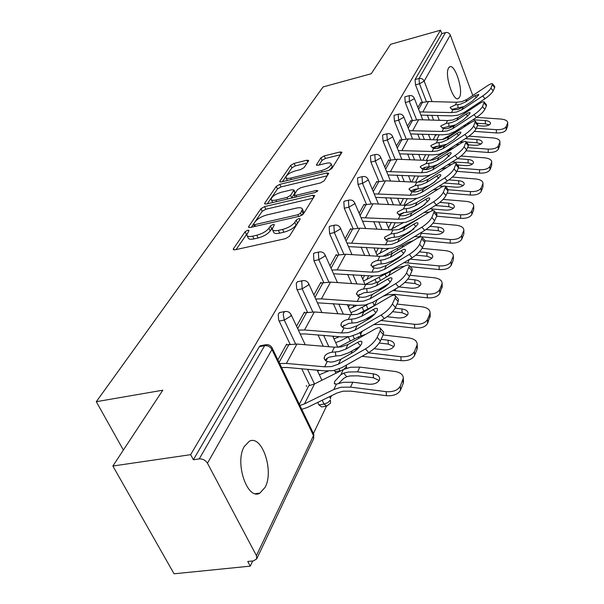 <?xml version="1.0" encoding="UTF-8"?>
<svg xmlns="http://www.w3.org/2000/svg" width="604" height="604" viewBox="0 0 604 604"><rect width="100%" height="100%" fill="white"/><g stroke="black" fill="none" stroke-linecap="round" stroke-linejoin="round"><path stroke-width="0.91" d="M247.761 230.207L245.126 231.732L233.416 248.78L233.197 249.414L235.032 249.814L285.458 238.656L289.346 236.375L300.082 219.244L300.196 218.852L298.814 218.588L296.164 220.135L294.79 222.31C292.298 225.518 288.221 227.897 282.581 229.437L278.384 230.381C274.661 231.128 272.608 230.713 272.23 229.143L274.375 224.711L273.046 224.454L270.396 225.987L268.969 228.161C266.402 231.362 262.34 233.718 256.791 235.235L252.676 236.164C249.082 236.889 247.112 236.489 246.764 234.956L249.037 230.456L247.761 230.207M246.953 233.891L236.058 249.588M298.285 222.113L296.051 225.088L294.79 222.31M272.427 228.018L270.237 230.902L268.969 228.161M448.561 68.01C444.37 74.443 453.128 101.827 458.285 98.595L459.553 97.229C463.54 90.54 454.993 63.79 449.769 66.78L448.561 68.01M244.25 446.545C234.435 462.619 247.398 500.829 259.886 493.121L265.133 487.322C274.307 470.795 261.819 434.163 249.263 441.29L244.25 446.545M308.531 160.898L308.674 160.453L306.87 160.219L294.148 163.374L290.743 165.315L279.848 181.17L279.682 181.661L281.464 181.925L328.349 170.547L331.86 168.524L341.94 152.223L340.044 151.974L324.318 155.877L320.898 157.833L316.39 164.983L318.24 165.247L326.107 163.314C329.142 162.635 330.833 162.869 331.166 164.031C330.494 166.583 327.255 168.765 321.456 170.592L290.66 178.082C287.753 178.724 286.153 178.49 285.866 177.372C286.59 174.82 289.829 172.631 295.567 170.811L300.603 169.573L304.061 167.602L308.531 160.898M256.421 555.612L313.506 435.575L271.943 349.505L207.459 463.208L256.421 555.612L256.715 558.881L253.506 560.882L247.753 561.471L250.252 566.137L174.065 573.8L112.873 466.016L162.793 390.214L96.293 401.698L323.095 86.923L371.241 73.733L390.629 44.303L440.527 30.2L190.645 454.669L193.371 459.757L199.237 458.912L264.635 345.699L259.297 346.681L193.371 459.757M112.873 466.016L190.645 454.669M264.597 206.591L260.958 208.682L248.689 226.545L248.486 227.127L250.305 227.482L299.576 216.232L303.344 214.035L314.729 195.598L312.781 195.266L264.597 206.591L265.82 209.241L262.181 211.332L251.309 227.255M264.741 203.178L276.285 186.357L279.811 184.348L326.817 172.97L328.742 173.257L324.144 180.838L320.558 182.906L301.079 187.565L297.493 189.626L294.163 194.971L296.043 195.281L316.511 190.441L317.87 190.675L315.22 192.495L266.356 204.016L264.552 203.707L264.741 203.178L265.179 204.129M96.293 401.698L123.382 450.063M207.459 463.208C205.488 460.173 202.748 458.738 199.237 458.912M440.527 30.2L441.818 33.635L445.526 32.586C447.723 32.201 449.308 33.016 450.297 35.04L472.773 95.515M414.933 220.573L414.654 221.155M403.238 245.118L402.128 247.444M390.773 271.279L388.719 275.59M377.221 299.705L374.472 305.481M362.166 331.309L360.656 334.473M331.475 395.711L330.312 398.142L330.622 398.814L329.595 396.624M326.47 406.205L313.461 433.506M252.721 560.957L250.252 566.137M306.673 386.122L306.477 385.707L306.228 386.19M286.968 344.763L286.643 344.084L277.9 359.871M412.358 120.4L405.284 102.537L404.823 97.07L405.322 96.693M419.84 139.305L417.749 134.02M439.704 146.885L439.372 146.032M435.197 135.334L434.91 134.586M429.225 120.007L427.33 115.16M422.302 102.257L415.507 84.832L415.046 79.547L419.01 78.482L445.526 32.586M441.818 33.635L415.046 79.547M259.297 346.681L260.92 345.631M410.765 120.8L407.443 126.1M390.728 159.879L383.034 141.064L382.581 135.228L383.193 134.775M399.546 181.457L396.971 175.145M388.908 160.317L388.727 159.871L384.748 167.051M366.417 204.303L357.991 184.431L357.545 178.165L358.308 177.614M388.078 255.364L387.406 253.793M376.949 229.143L373.733 221.555M364.333 204.771L364.121 204.273L359.131 213.28M338.897 254.654L329.595 233.605L329.172 226.832L330.139 226.153M363.819 311.052L362.151 307.277M351.671 283.555L347.61 274.359M336.473 255.16L336.232 254.609L329.988 265.866M307.504 312.223L296.715 288.757L296.3 283.669L296.738 282.468L297.976 281.63M336.02 373.204L334.442 370.411M323.253 346.251L318.044 334.986M304.65 312.759L304.356 312.125L296.541 326.22M290.086 344.22L278.648 319.969L278.24 314.661L278.708 313.378L280.128 312.442M326.1 406.213L321.653 406.915L318.92 404.906L317.734 402.415M309.746 385.586L301.766 368.802M321.109 282.966L320.845 282.37L313.861 294.971M323.736 282.446L313.929 260.739L313.514 253.688L314.608 252.94M350.252 341.086L348.312 336.821M337.885 313.748L333.295 303.586M350.856 229.158L350.622 228.629L345.043 238.701M353.098 228.667L344.257 208.221L343.819 201.713L344.673 201.102M376.488 282.74L375.167 279.667M364.673 255.424L361.064 247.081M376.994 181.872L376.798 181.396L372.336 189.445M378.934 181.411L370.894 162.091L370.441 156.043L371.128 155.545M388.561 204.537L385.684 197.629M400.15 139.992L396.428 145.972M401.849 139.569L394.48 121.245L394.019 115.606L394.571 115.19M409.965 159.75L407.64 153.975M420.799 102.65L417.847 107.323M247.149 235.764L248.055 237.682C248.403 239.214 250.373 239.622 253.967 238.905L252.676 236.164M270.237 230.902C267.678 234.11 263.623 236.474 258.074 237.984L253.967 238.905M272.6 229.935L273.506 231.898C273.884 233.476 275.937 233.899 279.66 233.152L278.384 230.381M296.051 225.088C293.559 228.304 289.497 230.683 283.85 232.215L279.66 233.152M313.31 198.127L265.82 209.241M253.604 223.986L253.461 224.386L254.745 224.635L297.893 214.752L300.528 213.22L302.453 209.271C302.045 207.723 299.977 207.338 296.239 208.123L266.998 214.896C261.623 216.383 257.666 218.671 255.122 221.751L253.604 223.986M303.351 211.287L303.684 212.012L302.393 214.964M267.33 203.79L277.462 188.954L276.285 186.357M327.315 175.772L280.981 186.938L277.462 188.954M281.154 192.321C275.22 194.186 271.868 196.481 271.098 199.214C271.392 200.392 273.008 200.664 275.952 200.037L286.991 197.425L290.607 195.341L293.952 190.011L292.102 189.709L281.154 192.321M271.355 199.773L272.683 202.529M291.792 198.021L290.607 195.341M295.046 192.457L291.8 198.006M286.085 177.87L287.3 180.505M329.452 170.185L332.291 166.651L332.094 166.183M340.513 154.722L325.428 158.452L322.015 160.4L318.995 165.058M307.142 162.974L295.273 165.911L291.875 167.852L282.423 181.691M379.153 380.512L373.453 377.779L357.855 375.824L350.048 375.937L346.734 376.745L343.88 378.232L338.466 383.6M299.35 404.318L308.727 385.782L314.48 383.955L343.374 369.535L350.486 367.262L359.773 367.104L394.714 371.415C400.324 372.358 403.2 374.623 403.321 378.21L400.293 386.167L400.49 390.176C398.096 394.299 393.408 396.141 386.417 395.696L350.849 391.113L342.929 391.196L336.873 393.076L307.489 407.413L301.766 409.338M352.819 382.204L343.397 382.324L336.39 384.167L334.329 383.404L334.744 381.343L340.92 374.684L343.752 373.159L348.251 372.011L357.583 371.86L373.212 373.808C377.44 374.518 379.591 376.232 379.682 378.942L379.395 380.044C377.508 383.147 373.906 384.537 368.606 384.204L352.819 382.204L350.554 387.119L386.19 391.679C393.196 392.117 397.9 390.282 400.293 386.167M299.901 405.473L304.492 403.895L333.861 389.482L341.094 387.224L350.554 387.119M403.457 381.101L403.185 383.532L400.49 390.176M360.452 345.684L357.56 342.415C360.075 341.034 361.547 340.867 361.977 341.909L361.6 343.804C359.75 347.119 356.79 350.041 352.721 352.577L340.784 359.335L333.899 361.743L330.305 362.098L326.432 361.215L324.356 359.101L324.514 356.458C325.775 354.314 328.236 352.91 331.913 352.253L335.341 351.936L335.862 356.005L340.724 355.567L348.878 352.706L359.825 346.492M365.473 348.916C370.894 345.541 374.79 341.683 377.175 337.326L380.384 340.981C378.021 345.345 374.133 349.21 368.712 352.562L365.473 348.916L338.444 364.174L331.521 366.575L324.642 366.824L286.379 363.434L279.667 363.54M281.592 367.534L286.998 367.474L325.186 370.894L333.393 370.607L341.653 367.753L368.712 352.562M377.175 337.326L380.09 330.932L380.535 328.546C379.939 327.172 377.953 327.413 374.578 329.271L347.995 344.491L341.192 346.9L334.442 347.187L296.911 344.046L286.19 344.899M357.56 342.415L345.722 349.165L338.897 351.573L335.341 351.936M335.862 356.005L329.135 357.191L326.953 358.391L325.171 360.286M383.049 331.415L383.706 332.17L383.283 334.563L380.09 330.932M380.384 340.981L383.283 334.563M338.232 347.24L359.116 336.541L365.813 334.291M354.148 349.716L357.946 348.546M368.274 352.812L400.89 356.73C407.647 357.123 412.154 355.409 414.404 351.588L414.563 355.514C412.321 359.342 407.821 361.064 401.071 360.663L361.992 356.337M417.319 347.24L417.062 349.354L416.911 345.443L414.404 351.588M416.911 345.443L417.198 344.257C417.062 340.913 414.253 338.799 408.795 337.93L383.102 334.948M381.109 339.38L388.085 340.195C392.207 340.86 394.314 342.453 394.404 344.982L394.155 345.964C392.381 348.848 388.931 350.146 383.812 349.852L374.065 348.689M417.062 349.354L414.563 355.514M393.816 346.583L388.289 344.084L379.214 343.019M328.342 371.03L319.342 374.782M317.568 371.007L319.599 370.395M430.191 315.741L427.632 323.321C425.518 326.885 421.207 328.485 414.684 328.138L381.441 324.356L373.793 324.62M380.958 320.49L414.533 324.28C421.064 324.627 425.39 323.027 427.504 319.471L427.632 323.321M371.113 317.372L366.636 318.618M357.651 314.291L375.952 304.839M333.982 338.927L339.237 336.7M429.957 317.583L429.837 313.755L427.504 319.471M429.837 313.755L430.093 312.691C429.942 309.565 427.209 307.595 421.886 306.787L397.024 304.076M395.129 308.199L401.917 308.946C405.933 309.558 407.987 311.045 408.093 313.416L407.866 314.299C406.198 316.979 402.891 318.195 397.945 317.93L387.096 316.715M407.436 315.031L402.09 312.759L392.577 311.702M372.298 315.326L369.95 317.787M348.221 336.836L340.513 340.807L335.673 342.619M442.196 286.356L439.803 293.333C437.817 296.655 433.664 298.165 427.36 297.848L395.167 294.405L387.972 294.677L383.034 296.292M392.879 290.501L427.232 294.072C433.551 294.382 437.704 292.88 439.704 289.565L439.803 293.333M381.434 289.089L379.871 288.818M349.263 308.999L357.009 305.33M441.977 287.987L441.879 284.235L439.704 289.565M441.879 284.235L442.113 283.276C441.947 280.347 439.274 278.504 434.095 277.757L410.01 275.288M407.828 279.093L414.82 279.818C418.731 280.384 420.739 281.774 420.852 283.993L420.648 284.786C419.078 287.293 415.892 288.433 411.105 288.199L398.965 286.923M420.127 285.617L414.963 283.548L404.718 282.483M367.451 304.484L355.363 310.856L350.879 312.615M404.197 266.349L401.003 266.757L395.612 268.674L365.292 284.492M404.023 262.627L439.085 265.888C445.208 266.16 449.202 264.748 451.09 261.645L451.173 265.337C449.293 268.448 445.299 269.86 439.191 269.58L410.252 266.666M393.091 261.404L392.864 260.694M363.54 281.011L373.415 276.051M453.4 258.897L453.121 256.662L451.09 261.645M453.121 256.662L453.332 255.794C453.166 253.046 450.554 251.317 445.503 250.63L422.098 248.372M419.38 251.868L426.869 252.593C430.682 253.121 432.645 254.427 432.766 256.511L432.585 257.228C431.097 259.569 428.032 260.641 423.396 260.437L409.905 259.101M453.204 260.339L451.173 265.337M431.973 258.135L426.99 256.247L415.824 255.152M413.415 240.573L407.949 242.536L382.725 256.36M420.271 233.106L434.903 234.45C439.395 234.631 442.347 233.627 443.759 231.43L443.925 230.781C443.797 228.818 441.871 227.587 438.149 227.104L430.003 226.357M414.427 236.677L419.848 236.662L450.176 239.516C456.103 239.758 459.961 238.429 461.743 235.522L461.811 239.139C460.021 242.053 456.179 243.382 450.259 243.14L425.095 240.747M405.209 234.85L405.458 234.133M385.873 239.856L389.218 238.036M376.896 254.79L388.75 248.591M463.895 233.174L463.653 230.856L461.743 235.522M463.653 230.856L463.842 230.071C463.668 227.482 461.116 225.866 456.186 225.224L433.06 223.118M463.706 234.45L461.811 239.139M443.064 232.389L438.247 230.683L426.009 229.55M375.892 312.698L373.174 309.588C375.665 308.191 377.115 307.972 377.545 308.938L377.206 310.63C375.477 313.718 372.638 316.511 368.689 319.018L357.092 325.737L350.411 328.161L346.93 328.538L343.163 327.738L341.109 325.767L341.23 323.351C342.408 321.358 344.756 320.052 348.289 319.425L351.603 319.108L352.072 323.087L356.783 322.612L364.695 319.743L375.031 313.74M381.177 315.039C386.424 311.717 390.169 308.032 392.396 303.978L395.477 307.527C393.264 311.589 389.527 315.28 384.272 318.587L381.177 315.039L354.918 330.222L348.206 332.638L341.547 332.947L304.544 329.98L298.361 330.101M300.196 333.997L305.096 333.929L342.038 336.934L349.98 336.571L357.998 333.702L384.272 318.587M392.396 303.978L395.099 298.051L395.484 295.93C394.903 294.654 392.947 294.956 389.618 296.836L363.782 311.958L357.183 314.382L350.637 314.714L314.314 311.966L303.925 312.895M373.174 309.588L361.675 316.3L355.046 318.723L351.603 319.108M352.072 323.087L348.765 323.374L341.947 326.907M397.976 298.799L398.534 299.448L398.157 301.577L395.099 298.051M395.477 307.527L398.157 301.577M390.237 282.045L387.685 279.093C390.139 277.681 391.581 277.425 391.996 278.316L391.702 279.833C390.071 282.717 387.345 285.39 383.517 287.859L372.238 294.533L365.745 296.957L362.377 297.357L359.501 296.972L356.458 293.665L357.915 291.181L361.57 289.331L366.726 288.584L367.149 292.479L371.717 291.974L379.403 289.097L389.074 283.359M395.741 283.623C400.829 280.354 404.423 276.828 406.515 273.046L409.467 276.489C407.39 280.286 403.804 283.812 398.716 287.074L395.741 283.623L370.214 298.708L363.699 301.124L357.243 301.487L321.419 298.882L315.711 299.018M317.455 302.823L357.689 305.382L365.39 304.967L373.174 302.091L398.716 287.074M406.515 273.046L409.369 265.639C408.795 264.454 406.869 264.816 403.585 266.704L378.466 281.713L372.049 284.137L365.714 284.514L330.524 282.106L320.437 283.102M387.685 279.093L376.503 285.752L370.063 288.176L366.726 288.584M367.149 292.479L363.955 292.759L357.553 295.9M411.815 268.501L412.29 269.052L411.958 270.962L409.021 267.542M409.467 276.489L411.958 270.962M403.6 253.491L401.199 250.683C403.623 249.263 405.042 248.969 405.45 249.799L405.186 251.158C403.661 253.861 401.033 256.428 397.311 258.852L386.341 265.481L380.029 267.897L376.768 268.319L373.967 267.972L370.969 264.877L372.336 262.589L375.839 260.853L380.822 260.128L381.207 263.94L385.639 263.412L393.113 260.543L402.06 255.13M409.278 254.412C414.223 251.196 417.674 247.814 419.644 244.273L422.483 247.617C420.535 251.173 417.085 254.556 412.139 257.765L409.278 254.412L384.461 269.361L378.119 271.785L371.868 272.185L337.145 269.905L331.86 270.048M333.521 273.771L372.275 275.998L379.735 275.53L387.3 272.653L412.139 257.765M419.644 244.273L422.287 237.432C421.728 236.338 419.825 236.745 416.586 238.648L392.147 253.514L385.918 255.937L379.765 256.353L345.639 254.246L335.847 255.296M401.199 250.683L390.32 257.289L384.061 259.705L380.822 260.128M381.207 263.94L378.112 264.227L372.094 267.013M424.695 240.279L425.103 240.754L424.808 242.476L421.985 239.146M422.483 247.617L424.808 242.476M416.081 226.817L413.823 224.152C416.216 222.725 417.613 222.4 418.013 223.178L417.779 224.401L410.191 231.793L399.508 238.353L393.37 240.769L390.199 241.2L387.481 240.898L384.522 237.991L384.771 237.108L390.992 233.854L393.989 233.544L394.344 237.274L398.648 236.73L405.918 233.861L414.057 228.856M421.902 227.172C426.703 224.008 430.033 220.762 431.89 217.44L434.623 220.702C432.781 224.031 429.459 227.278 424.657 230.434L421.902 227.172L397.749 241.985L391.588 244.401L385.511 244.831L346.923 242.989M348.508 246.628L385.888 248.569L393.129 248.055L400.482 245.186L424.657 230.434M431.89 217.44L434.344 211.113C433.793 210.094 431.92 210.539 428.734 212.449L404.937 227.164L398.874 229.573L392.902 230.026L359.78 228.191L350.26 229.286M413.823 224.152L403.223 230.698L397.138 233.106L393.989 233.544M394.344 237.274L391.347 237.553L385.692 240.037M436.707 213.929L436.79 215.892L434.072 212.653M434.623 220.702L436.79 215.892M427.76 201.857L425.639 199.328C427.994 197.893 429.369 197.546 429.769 198.263L429.557 199.373L422.234 206.477L411.83 212.97L405.858 215.379L402.77 215.817L400.127 215.553L397.213 212.819L397.44 212.019L403.419 208.954L406.326 208.644L406.651 212.291L410.833 211.732L417.908 208.878L425.08 204.409M433.702 201.721C438.368 198.61 441.584 195.492 443.336 192.366L445.971 195.537C444.234 198.671 441.026 201.789 436.352 204.892L433.702 201.721L410.176 216.375L404.182 218.776L398.285 219.244L361.003 217.659M362.528 221.223L398.625 222.899L405.654 222.347L412.819 219.494L436.352 204.892M443.336 192.366L445.624 186.485C445.08 185.541 443.238 186.024 440.097 187.935L416.919 202.491L411.014 204.884L405.209 205.368L373.038 203.767L363.774 204.899M425.639 199.328L415.31 205.798L409.384 208.199L406.326 208.644M406.651 212.291L403.744 212.578L398.421 214.79M447.934 189.278L448.002 191.038L445.382 187.882M445.971 195.537L448.002 191.038M420.678 217.432L398.716 229.611M430.018 208.825L445.692 210.079C450.055 210.237 452.902 209.286 454.238 207.225L454.389 206.636C454.261 204.786 452.373 203.631 448.742 203.178L439.818 202.408M424.121 212.48L429.338 212.079M417.326 209.543L417.704 209.007M399.357 215.281L404.28 212.502M390.184 229.875L403.178 222.763M435.575 212.578L460.573 214.798C466.326 215.009 470.048 213.756 471.739 211.03L471.784 214.571C470.093 217.304 466.371 218.565 460.633 218.346L436.654 216.202M473.74 209.037L473.528 206.643L471.739 211.03M473.528 206.643L473.702 205.934C473.521 203.488 471.022 201.97 466.212 201.374L443.102 199.388M473.566 210.169L471.784 214.571M453.461 208.237L448.825 206.689L435.348 205.519M438.715 178.444L436.715 176.036C439.04 174.609 440.399 174.231 440.784 174.903L440.595 175.915L433.521 182.755L423.381 189.173L417.56 191.566L414.563 192.012L411.988 191.785L409.119 189.211L409.323 188.478L415.076 185.587L417.9 185.277L418.195 188.848L422.264 188.282L429.157 185.443L434.918 181.796M444.755 177.886C449.293 174.82 452.396 171.815 454.057 168.871L456.601 171.959C454.955 174.911 451.86 177.916 447.315 180.974L444.755 177.886L421.834 192.366L415.99 194.76L410.259 195.243L374.208 193.899M375.665 197.38L410.569 198.822L417.409 198.248L424.378 195.402L447.315 180.974M454.057 168.871L456.194 163.405C455.665 162.521 453.846 163.035 450.75 164.945L428.161 179.328L422.407 181.713L416.76 182.212L385.488 180.83L376.466 181.993M436.715 176.036L426.651 182.438L420.875 184.824L417.9 185.277M418.195 188.848L415.378 189.135L410.373 191.106M458.459 166.153L458.504 167.746L455.975 164.666M456.601 171.959L458.504 167.746M439.176 186.092L443.706 186.168M433.06 189.943L438.202 189.127M412.389 191.883L417.621 188.886M404.582 205.337L416.843 198.369M448.266 189.732L470.335 191.574C475.922 191.77 479.516 190.585 481.124 188.018L481.154 191.483C479.546 194.058 475.952 195.251 470.38 195.054L447.073 193.091M482.989 186.326L482.807 183.888L481.124 188.018M482.807 183.888L482.966 183.238C482.777 180.936 480.339 179.509 475.642 178.95L452.381 177.07M448.923 179.886L458.7 180.679C462.249 181.102 464.091 182.189 464.227 183.941L464.091 184.477C462.823 186.417 460.067 187.315 455.831 187.172L445.533 186.319M482.838 187.346L481.154 191.483M463.23 185.526L458.761 184.122L444.068 183.012M449.014 156.444L447.126 154.156C449.421 152.729 450.758 152.329 451.135 152.955L450.969 153.869L444.121 160.468L434.231 166.81L428.561 169.188L425.646 169.648L423.132 169.445L420.309 167.014L420.49 166.349L426.039 163.616L428.787 163.306L429.059 166.81L433.015 166.221L437.945 164.431M455.129 155.507C459.546 152.495 462.543 149.603 464.121 146.825L466.582 149.83C465.02 152.616 462.022 155.515 457.598 158.52L455.129 155.507L432.774 169.815L427.088 172.193L421.509 172.699L386.605 171.559M388.01 174.964L421.788 176.202L428.447 175.605L435.235 172.782L457.598 158.52M464.121 146.825L466.122 141.721C465.601 140.898 463.819 141.442 460.761 143.344L438.731 157.553L433.121 159.917L427.624 160.438L397.198 159.252L388.417 160.438M447.126 154.156L437.311 160.475L431.679 162.846L428.787 163.306M429.059 166.81L426.318 167.089L421.615 168.848M468.334 144.431L468.372 145.866L465.926 142.869M466.582 149.83L468.372 145.866M447.775 164.786L451.362 164.567M441.071 169.06L446.492 167.655M424.876 169.671L429.942 166.734M417.764 182.234L430.025 175.175M458.368 168.055L479.523 169.724C484.952 169.898 488.432 168.773 489.965 166.349L489.98 169.754C488.447 172.178 484.974 173.303 479.553 173.137L456.888 171.332M491.701 164.937L491.55 162.461L489.965 166.349M491.55 162.461L491.694 161.872C491.505 159.69 489.112 158.346 484.529 157.825L461.003 156.028M457.364 158.663L468.085 159.494C471.55 159.879 473.355 160.906 473.491 162.559L473.37 163.05C472.162 164.884 469.497 165.738 465.374 165.609L457.5 164.998M491.558 165.851L489.98 169.754M472.426 164.137L468.13 162.861L452.222 161.947M458.708 135.734L456.934 133.552C459.191 132.125 460.505 131.71 460.882 132.291L460.724 133.129L454.102 139.501L444.446 145.768L438.919 148.123L436.08 148.584L433.627 148.41L430.841 146.115L431.014 145.511L436.375 142.914L439.04 142.604L439.289 146.04L446.915 144.167M464.884 134.465C469.187 131.506 472.086 128.712 473.589 126.085L475.967 129.014C474.48 131.657 471.581 134.45 467.277 137.402L464.884 134.465L443.079 148.592L437.53 150.947L432.094 151.476L398.27 150.517M399.621 153.854L432.358 154.911L438.836 154.284L445.458 151.483L467.277 137.402M473.589 126.085L475.461 121.313C474.955 120.543 473.196 121.11 470.191 123.012L448.681 137.04L443.215 139.381L437.862 139.917L408.236 138.905L399.682 140.105M456.934 133.552L447.345 139.796L441.864 142.144L439.04 142.604M439.289 146.04L436.624 146.319L432.207 147.889M477.628 123.986L477.651 125.285L475.288 122.363M475.967 129.014L477.651 125.285M455.824 144.794L459.199 144.356M444.944 151.808L454.178 147.587M436.979 148.486L441.607 145.76M430.252 160.377L444.416 152.117M467.594 147.587L488.191 149.128C493.468 149.271 496.835 148.207 498.3 145.926L498.3 149.256C496.835 151.544 493.476 152.616 488.206 152.465L466.031 150.796M499.923 144.749L499.795 142.25L498.3 145.926M499.795 142.25L499.931 141.713C499.734 139.645 497.394 138.369 492.909 137.893L469.044 136.172M465.337 138.648L476.934 139.494C480.331 139.856 482.098 140.823 482.234 142.393L482.12 142.846C480.965 144.575 478.383 145.383 474.382 145.27L468.598 144.847M499.795 145.572L498.3 149.256M481.101 143.948L476.971 142.793L466.364 142.016M425.05 167.331L424.031 167.746M463.434 141.864L459.787 142.234M467.858 116.195L466.175 114.118C468.402 112.699 469.701 112.261 470.063 112.812L469.927 113.575L463.502 119.735L454.08 125.919L448.689 128.252L445.918 128.72L443.532 128.569L440.784 126.402L440.943 125.843L446.122 123.382L448.712 123.08L448.938 126.44L455.68 124.869M474.072 114.639C478.27 111.732 481.078 109.03 482.505 106.538L484.816 109.407C483.396 111.906 480.588 114.601 476.39 117.508L474.072 114.639L452.789 128.584L447.375 130.925L442.083 131.468L409.263 130.675M410.569 133.937L442.324 134.828L448.636 134.186L455.091 131.408L476.39 117.508M482.505 106.538L484.265 102.068C483.766 101.351 482.037 101.94 479.078 103.835L458.081 117.674L452.743 120L447.526 120.551L418.663 119.69L410.32 120.913M466.175 114.118L456.82 120.279L451.467 122.604L448.712 123.08M448.938 126.44L442.211 128.116M486.386 104.703L486.401 105.881L484.106 103.035M484.816 109.407L486.401 105.881M470.025 123.118L466.658 123.858M472.947 119.751L485.306 120.589C488.621 120.928 490.35 121.842 490.493 123.329L490.388 123.745C489.285 125.383 486.786 126.153 482.883 126.055L477.477 125.677M463.313 126.04L466.582 125.368M448.674 128.252L452.766 125.828M442.181 139.607L461.139 128.916M476.314 128.259L496.367 129.671C501.509 129.8 504.77 128.788 506.167 126.629L506.16 129.898C504.763 132.057 501.501 133.076 496.375 132.948L474.321 131.378M507.692 125.662L507.586 123.156L506.167 126.629M507.586 123.156L507.707 122.657C507.511 120.702 505.216 119.494 500.837 119.048L476.556 117.395M507.571 126.41L506.16 129.898M489.293 124.869L485.322 123.828L477.039 123.254M437.809 146.168L433.876 148.191M433.189 139.758L435.454 135.273L437.402 134.669M476.503 97.735L474.91 95.764L478.738 94.405L478.617 95.107L472.388 101.072L463.177 107.172L457.915 109.483L452.879 109.83L450.176 107.776L450.32 107.263L455.333 104.915L457.855 104.62L458.066 107.912L464.106 106.561M482.739 95.93C486.839 93.069 489.565 90.457 490.924 88.093L493.158 90.894C491.807 93.265 489.081 95.877 484.989 98.731L482.739 95.93L461.954 109.694L456.677 112.004L451.513 112.563L419.652 111.914M420.905 115.115L451.732 115.862L457.885 115.205L464.189 112.45L484.989 98.731M490.924 88.093L492.585 83.896C492.094 83.224 490.395 83.835 487.473 85.723L466.96 99.381L461.75 101.676L456.669 102.242L428.523 101.525L420.376 102.755M474.91 95.764L465.767 101.842L460.542 104.145L457.855 104.62M458.066 107.912L451.664 109.437M494.653 86.493L494.661 87.565L492.434 84.779M493.158 90.894L494.661 87.565M246.402 234.443L245.126 231.732M297.417 222.906L296.164 220.135M271.664 228.727L270.396 225.987M256.715 558.881L313.672 438.678L313.393 433.423M313.672 438.678L313.763 434.193L272.276 348.221L271.943 349.505C270.252 346.704 267.821 345.435 264.635 345.699L266.304 344.658M450.297 35.04L424.151 81.132L432.071 101.615M437.417 115.447L439.297 120.309M467.67 111.355L468.5 109.603M426.394 101.57L419.478 83.775L419.01 78.482C421.358 78.097 423.072 78.981 424.151 81.132L419.478 83.775L415.507 84.832M318.92 404.906L324.023 404.106L322.196 400.241M304.492 403.895L314.48 383.955L307.572 369.316M295.575 343.955L284.28 320.082L279.086 321.071M260.233 345.752L265.571 344.778C268.637 344.31 270.871 345.458 272.276 348.221L271.921 347.511M305.239 344.741L291.226 314.888C289.867 312.2 287.7 311.083 284.726 311.551L283.706 312.751L283.276 314.729L284.28 320.082L290.924 316.035L290.932 314.284M330.396 400.044L327.881 402.604L324.023 404.106L326.741 406.114L330.531 403.094L330.396 400.044M335.039 371.687L339.992 370.856L339.123 368.976M328.863 346.719L323.661 335.439M312.804 311.883L302.166 288.81L297.13 289.822M350.071 340.701L351.49 340.452M354.465 338.927L353.076 335.824M343.321 314.163L338.746 303.986M328.87 282.038L318.821 259.712L313.929 260.739M367.942 308.893L366.273 305.103M356.949 283.918L352.902 274.714M343.872 254.193L334.352 232.563L329.595 233.605M380.475 280.513L379.184 277.508M369.807 255.741L366.205 247.391M357.915 228.146L348.878 207.172L344.257 208.221M392.124 253.529L391.324 251.642M381.939 229.422L378.738 221.827M371.098 203.744L362.498 183.374L357.991 184.431M403.11 228.161L402.77 227.353M393.415 204.779L390.546 197.863M383.487 180.822L375.28 161.026L370.894 162.091M404.28 181.661L401.705 175.349M395.152 159.252L387.307 140.007L383.034 141.064M414.571 159.932L412.253 154.156M406.152 138.92L398.648 120.188L394.48 121.245M424.333 139.456L422.249 134.163M416.556 119.728L409.353 101.472L405.284 102.537M433.604 120.136L431.724 115.288M279.546 312.555L285.33 311.445M321.902 312.54L308.81 283.94C307.504 281.321 305.397 280.241 302.513 280.701L301.758 281.441L302.166 288.81L308.546 284.967L308.568 283.419M346.681 368.191L346.318 365.881L346.115 366.99L343.865 369.301M341.57 370.441L340.135 371.15M346.318 365.881L346.054 365.314L346.318 365.881M297.485 281.728L303.019 280.603M337.462 282.581L325.186 255.122C323.918 252.57 321.879 251.521 319.071 251.981L318.399 252.646L318.821 259.712L324.952 256.043L324.982 254.669M360.935 335.711L360.739 334.661M314.193 253.023L319.501 251.898M352.011 254.639L340.467 228.229C339.237 225.737 337.258 224.718 334.525 225.179L333.921 225.775L334.352 232.563L340.256 229.059L340.294 227.836M329.784 226.236L334.895 225.103M365.654 228.516L354.759 203.072C353.574 200.641 351.649 199.652 348.991 200.105L348.44 200.649L348.878 207.172L354.571 203.827L354.616 202.733M344.371 201.17L349.301 200.037M378.466 204.039L368.161 179.486C367.006 177.115 365.133 176.157 362.543 176.602L362.045 177.093L362.498 183.374L367.987 180.166L368.032 179.192M358.051 177.674L362.808 176.542M390.516 181.057L380.739 157.327C379.629 155.017 377.81 154.08 375.28 154.526L374.82 154.971L375.28 161.026L380.588 157.954L380.633 157.07M370.901 155.598L375.507 154.473M401.879 159.433L392.585 136.481C391.505 134.216 389.731 133.31 387.27 133.756L386.847 134.156L387.307 140.007L392.441 137.048L392.494 136.255M383.004 134.82L387.458 133.703M412.608 139.056L403.751 116.821C402.694 114.609 400.973 113.726 398.565 114.164L398.187 114.533L398.648 120.188L403.615 117.342L403.668 116.617M394.404 115.236L398.738 114.126M422.747 119.811L414.291 98.256C413.272 96.089 411.588 95.228 409.24 95.666L409.353 101.472L414.17 98.731L414.223 98.082M405.178 96.731L409.384 95.628M258.074 237.984L256.791 235.235M283.85 232.215L282.581 229.437M233.959 249.913L233.416 248.78M313.74 197.44L312.781 195.266M249.18 227.595L248.689 226.545M262.181 211.332L260.958 208.682M255.515 226.296L254.745 224.635M298.655 216.443L297.893 214.752M301.539 215.485L300.528 213.22M303.17 213.725L301.94 210.977M280.981 186.938L279.811 184.348M327.738 175.1L326.817 172.97M296.745 196.851L296.043 195.281M317.055 191.687L316.511 190.441M276.662 201.585L275.952 200.037M287.693 198.988L286.991 197.425M294.978 193.159L293.793 190.509M291.309 179.539L290.66 178.082M322.098 172.065L321.456 170.592M316.889 165.36L316.526 164.537M322.015 160.4L320.898 157.833M325.428 158.452L324.318 155.877M340.928 154.058L340.044 151.974M280.248 182.046L279.848 181.17M291.875 167.852L290.743 165.315M295.273 165.911L294.148 163.374M307.708 162.129L306.87 160.219M359.773 367.104L357.583 371.86M343.374 369.535L340.92 374.684M336.39 384.167L333.861 389.482M386.417 395.696L386.19 391.679M403.185 383.532L402.996 379.538M373.453 377.779L373.212 373.808M343.752 373.159L346.734 376.745M324.642 366.824L327.247 361.592M331.913 352.253L334.442 347.187M345.722 349.165L347.995 344.491M338.444 364.174L340.784 359.335M286.379 363.434L296.911 344.046M279.116 362.392L289.037 344.386M359.116 336.541L358.081 338.716M327.443 358.059L325.994 360.95M352.343 350.735L351 353.551M401.071 360.663L400.89 356.73M388.289 344.084L388.085 340.195M373.77 305.835L373.589 306.22M343.978 325.035L342.747 327.504M338.18 336.617L337.757 337.47M367.73 318.497L367.021 319.984M333.778 336.262L333.242 337.319M414.684 328.138L414.533 324.28M402.09 312.759L401.917 308.946M395.862 288.75L394.986 290.652M359.357 294.329L358.308 296.428M353.959 305.103L352.713 307.602M349.693 304.793L348.47 307.217M427.36 297.848L427.232 294.072M414.963 283.548L414.82 279.818M409.369 259.426L407.828 262.763M373.695 265.7L372.804 267.474M368.659 275.756L366.688 279.682M364.522 275.484L362.702 279.093M439.191 269.58L439.085 265.888M426.99 256.247L426.869 252.593M421.449 233.197L419.848 236.662M386.9 239.327L386.341 240.437M382.377 248.357L379.788 253.521M378.368 248.116L376.028 252.751M450.259 243.14L450.176 239.516M438.247 230.683L438.149 227.104M341.547 332.947L343.963 328.093M348.289 319.425L350.637 314.714M361.675 316.3L363.782 311.958M354.918 330.222L357.092 325.737M304.544 329.98L314.314 311.966M297.697 328.682L306.689 312.366M357.243 301.487L359.501 296.972M363.525 288.901L365.714 284.514M376.503 285.752L378.466 281.713M370.214 298.708L372.238 294.533M321.419 298.882L330.524 282.106M314.956 297.364L323.125 282.559M371.868 272.185L373.967 267.972M377.726 260.445L379.765 256.353M390.32 257.289L392.147 253.514M384.461 269.361L386.341 265.481M337.145 269.905L345.639 254.246M331.037 268.206L338.459 254.745M385.511 244.831L387.481 240.898M390.992 233.854L392.902 230.026M403.223 230.698L404.937 227.164M397.749 241.985L399.508 238.353M351.83 242.846L359.78 228.191M346.047 240.988L352.804 228.727M398.285 219.244L400.127 215.553M403.419 208.954L405.209 205.368M415.31 205.798L416.919 202.491M410.176 216.375L411.83 212.97M365.579 217.508L373.038 203.767M360.09 215.515L366.251 204.341M432.623 208.931L431.701 210.932M395.22 222.71L392.087 228.961M391.324 222.506L388.531 228.025M460.633 218.346L460.573 214.798M448.825 206.689L448.742 203.178M410.259 195.243L411.988 191.785M415.076 185.587L416.76 182.212M426.651 182.438L428.161 179.328M421.834 192.366L423.381 189.173M378.474 193.741L385.488 180.83M373.257 191.627L378.874 181.427M407.262 198.663L403.933 205.3M403.48 198.482L400.293 204.779M470.38 195.054L470.335 191.574M458.761 184.122L458.7 180.679M421.509 172.699L423.132 169.445M426.039 163.616L427.624 160.438M437.311 160.475L438.731 157.553M432.774 169.815L434.231 166.81M390.599 171.4L397.198 159.252M385.624 169.188L390.765 159.871M418.572 176.066L415.522 182.159M414.895 175.907L411.822 181.993M479.553 173.137L479.523 169.724M468.13 162.861L468.085 159.494M432.094 151.476L433.627 148.41M436.375 142.914L437.862 139.917M447.345 139.796L448.681 137.04M443.079 148.592L444.446 145.768M402.022 150.366L408.236 138.905M397.273 148.055L401.97 139.539M429.225 154.79L426.424 160.392M425.646 154.662L422.823 160.249M488.206 152.465L488.191 149.128M476.971 142.793L476.934 139.494M442.083 131.468L443.532 128.569M446.122 123.382L447.526 120.551M456.82 120.279L458.081 117.674M452.789 128.584L454.08 125.919M412.789 130.517L418.663 119.69M408.259 128.139L412.547 120.347M474.019 119.056L473.672 119.796M439.274 134.73L436.692 139.879M457.87 129.596L457.371 130.638M496.375 132.948L496.367 129.671M485.322 123.828L485.306 120.589M451.513 112.563L452.879 109.83M455.333 104.915L456.669 102.242M465.767 101.842L466.96 99.381M461.954 109.694L463.177 107.172M422.966 111.77L428.523 101.525M418.632 109.316L422.558 102.189M457.787 98.724L458.285 98.595M255.424 493.687L259.886 493.121M469.27 110.298L470.101 108.554M321.909 380.248L317.183 370.177M337.795 347.262L332.721 336.171M361.117 335.635L359.833 332.645M351.853 314.782L347.308 304.62M374.276 305.579L372.834 302.279M365.05 284.469L361.018 275.25M386.394 276.972L385.231 274.254M377.508 256.217L373.929 247.851M397.794 250.086L397.115 248.471M389.293 229.83L386.099 222.219M408.591 224.907L408.319 224.258M400.437 205.126L397.583 198.203M414.525 190.66L414.012 189.399M410.999 181.963L408.44 175.636M424.801 169.671L423.985 167.633M421.018 160.181L418.715 154.398M433.989 148.493L433.476 147.172M430.531 139.667L428.455 134.375M254.465 226.53L253.544 224.552M303.684 212.012L302.453 209.271M295.175 197.221L294.261 195.175M295.137 192.661L293.952 190.011M332.291 166.651L331.166 164.031M334.903 384.084L334.329 383.404M403.51 382.204L403.321 378.21M324.28 358.904L324.137 357.817M383.706 332.17L380.535 328.546M417.349 348.161L417.198 344.257M430.222 316.519L430.093 312.691M442.211 287.028L442.113 283.276M453.415 259.471L453.332 255.794M463.902 233.665L463.842 230.071M341.003 325.488L340.89 324.567M398.534 299.448L395.484 295.93M356.549 294.45L356.458 293.665M412.29 269.052L409.369 265.639M371.045 265.549L370.969 264.877M425.103 240.754L422.287 237.432M384.582 238.565L384.522 237.991M437.054 214.344L434.344 211.113M397.258 213.318L397.213 212.819M448.236 189.633L445.624 186.485M473.74 209.46L473.702 205.934M409.157 189.641L409.119 189.211M458.715 166.47L456.194 163.405M482.996 186.696L482.966 183.238M420.339 167.391L420.309 167.014M468.561 144.711L466.122 141.721M491.709 165.254L491.694 161.872M477.824 124.228L475.461 121.313M499.923 145.028L499.931 141.713M486.552 104.915L484.265 102.068M507.692 125.911L507.707 122.657M494.804 86.682L492.585 83.896"/></g></svg>
